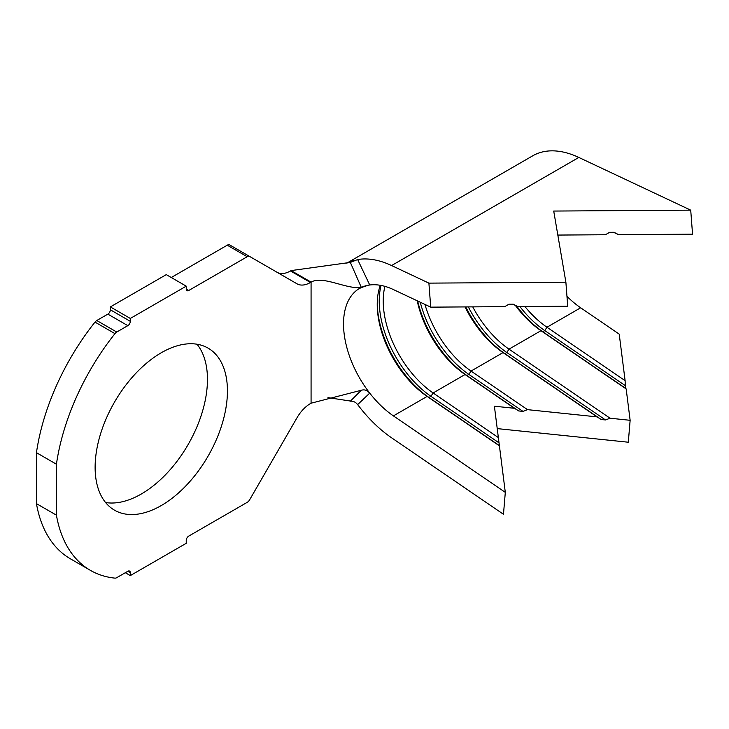 <?xml version="1.0" encoding="UTF-8"?>
<svg xmlns="http://www.w3.org/2000/svg" width="729" height="729" viewBox="0 0 729 729"><rect width="100%" height="100%" fill="white"/><g stroke="black" fill="none" stroke-linecap="round" stroke-linejoin="round"><path stroke-width="1.09" d="M161.282 505.543A93.567 54.019 120 0 0 222.4 423.093A93.567 54.019 120 0 0 208.057 348.116A93.567 54.019 120 0 0 161.282 352.754A93.567 54.019 120 0 0 100.155 435.204A93.567 54.019 120 0 0 114.499 510.172A93.567 54.019 120 0 0 161.282 505.543M105.587 502.545A93.567 54.019 120 0 0 141.308 494.007A93.567 54.019 120 0 0 199.354 420.742A93.567 54.019 120 0 0 196.994 344.225M357.657 404.604L369.621 393.223C367.407 390.279 364.628 389.286 361.302 390.261L350.33 401.205C353.155 400.941 355.597 402.08 357.657 404.604A105.924 61.154 -120 0 0 391.582 437.792L503.475 514.282L505.306 492.376L393.414 415.885A77.675 44.843 60 0 1 365.994 388.065A77.675 44.843 60 0 1 359.616 288.365A77.675 44.843 60 0 1 365.994 285.732M363.27 286.898L369.621 284.757L357.657 259.551L350.33 262.413L354.194 260.317L348.735 262.622L291.099 270.596L290.47 270.96L310.445 282.488A26.836 15.491 -60 0 1 297.031 283.818L249.683 256.48A4.939 2.852 120 0 0 247.213 256.726L188.738 290.488A3.527 2.041 -60 0 1 186.979 290.661A3.527 2.041 -60 0 1 186.241 289.039L186.241 286.16L166.276 274.633L110.352 306.918L110.352 309.798L130.318 321.325A3.527 2.041 -60 0 1 127.821 325.653L116.749 332.05A4.939 2.852 120 0 0 114.972 333.627A173.712 100.292 120 0 0 56.425 464.209L36.45 452.682L36.45 503.63A173.712 100.292 120 0 0 70.431 558.824L90.405 570.36A173.712 100.292 120 0 0 114.972 578.133A4.939 2.852 120 0 0 116.749 577.66L127.821 571.272A3.527 2.041 -60 0 1 129.589 571.099A3.527 2.041 -60 0 1 130.318 572.712L130.318 575.591L125.324 572.712M130.318 575.591L186.241 543.305L186.241 540.426A3.527 2.041 -60 0 1 188.738 536.097L247.213 502.345A4.939 2.852 120 0 0 249.683 499.729L297.031 417.726A26.836 15.491 -60 0 1 310.445 403.565L311.073 403.201L311.073 282.123C323.093 275.188 346.822 289.759 361.302 287.354L350.33 262.413M512.824 304.203L517.854 306.572L567.718 306.244L565.886 282.223L553.721 211.055L690.718 210.152L692.55 234.173L618.575 234.665L613.536 232.296M618.575 234.665L614.009 232.287L609.617 232.314L605.416 234.747L557.831 235.066M580.658 307.784L546.96 327.239L625.117 380.675L619.222 334.146L580.658 307.784A77.675 44.843 60 0 1 566.971 296.339M515.357 305.396A77.675 44.843 60 0 0 540.964 330.702L542.777 331.731L544.773 330.583L546.96 327.239A77.675 44.843 60 0 1 524.907 306.526M465.02 306.918A77.675 44.843 60 0 0 503.019 352.608L504.832 353.647L506.828 352.49L509.006 349.145L610.045 418.218L630.138 420.305L626.165 388.94L540.964 330.702L509.006 349.145A77.675 44.843 60 0 1 472.747 306.873M417.207 300.776A77.675 44.843 60 0 0 465.066 374.515L466.888 375.553L468.884 374.396L471.062 371.061L527.514 409.652L597.015 416.87L503.019 352.608L471.062 371.061A77.675 44.843 60 0 1 424.961 304.43M380.31 285.303A77.675 44.843 60 0 0 377.23 304.467A77.675 44.843 60 0 0 427.121 396.421L428.934 397.46L430.93 396.312L433.117 392.967L498.363 437.573L494.39 406.208L514.483 408.295L465.066 374.515L433.117 392.967A77.675 44.843 60 0 1 384.921 286.36M517.854 306.572L513.289 304.203L508.906 304.23L504.705 306.663L430.721 307.146L428.898 283.125L391.582 265.547A105.924 61.154 -120 0 0 357.657 259.551M368.054 285.267A77.675 44.843 60 0 1 393.414 289.577L430.721 307.146M291.099 270.596L311.073 282.123L310.445 282.488M247.213 256.726L227.238 245.199L171.269 277.512M186.241 286.16L130.318 318.445L110.352 306.918M130.318 318.445L130.318 321.325M127.821 325.653L107.856 314.126L96.775 320.514L116.749 332.05M114.972 333.627L95.007 322.1A173.712 100.292 120 0 0 36.45 452.682M56.425 464.209L56.425 515.157L36.45 503.63M56.425 515.157A173.712 100.292 120 0 0 90.405 570.36M95.007 322.1A4.939 2.852 -60 0 1 96.775 320.514M107.856 314.126A3.527 2.041 120 0 0 110.352 309.798M227.238 245.199A4.939 2.852 -60 0 1 229.708 244.953L249.683 256.48M277.12 272.318A26.836 15.491 120 0 0 290.47 270.96M351.013 401.141L327.986 397.624M361.302 390.261L311.073 403.201M690.718 210.152L578.826 157.446A105.924 61.154 -120 0 0 532.735 155.806L346.785 263.16M565.886 282.223L428.898 283.125M505.306 492.376L498.363 437.573M393.414 415.885L427.121 396.421L499.411 445.847M497.233 428.606L628.307 442.221L630.138 420.305M498.536 442.521L430.93 396.312A80.5 46.474 60 0 1 381.085 285.44M498.882 445.282L428.934 397.46A80.5 46.474 60 0 1 377.239 303.328M417.69 301.004A80.5 46.474 60 0 0 466.888 375.553L518.647 410.937L522.985 411.393L468.884 374.396A80.5 46.474 60 0 1 420.259 302.216M522.985 411.393L527.514 409.652M514.483 408.295L518.647 410.937M465.758 306.918A80.5 46.474 60 0 0 504.832 353.647L601.179 419.512L605.517 419.959L506.828 352.49A80.5 46.474 60 0 1 468.328 306.9M605.517 419.959L610.045 418.218M597.015 416.87L601.179 419.512M516.588 305.97A80.5 46.474 60 0 0 542.777 331.731L625.628 388.375L625.282 385.623L544.773 330.583A80.5 46.474 60 0 1 519.895 306.563M625.282 385.623L625.117 380.675M626.165 388.94L625.628 388.375M186.241 289.039L188.738 290.488M130.318 572.712L127.821 571.272M354.194 260.317A105.924 61.154 -120 0 0 346.913 263.133M578.826 157.446L391.582 265.547M359.616 288.365L363.097 286.953"/></g></svg>
